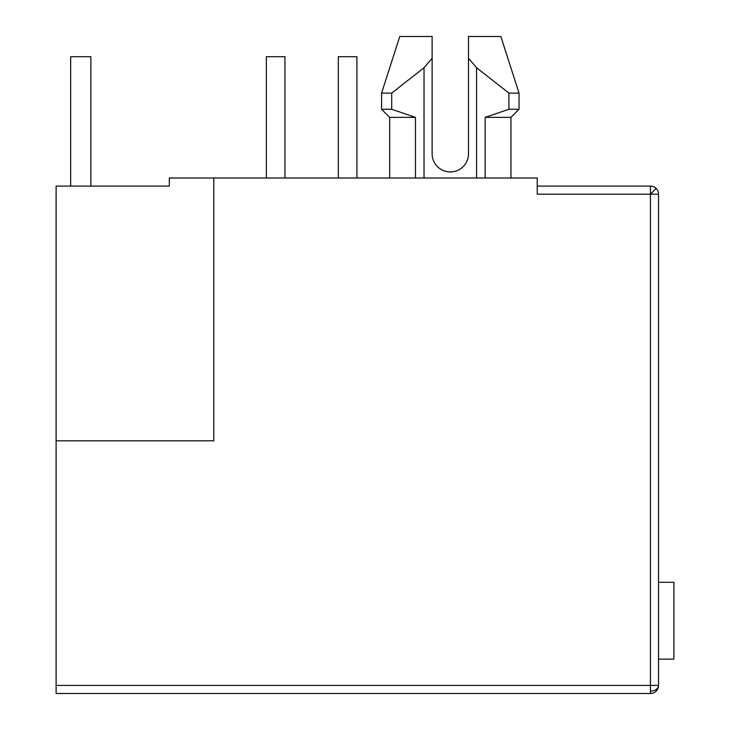 <?xml version="1.0" encoding="UTF-8"?>
<svg xmlns="http://www.w3.org/2000/svg" width="730" height="730" viewBox="0 0 730 730"><rect width="100%" height="100%" fill="white"/><g stroke="black" fill="none" stroke-linecap="round" stroke-linejoin="round"><path stroke-width="1.09" d="M658.524 194.18L658.524 685.415L56.11 685.415L56.11 440.81L213.79 440.81L213.79 178.011L537.234 178.011L537.234 194.18L650.439 194.18L650.439 186.095A8.085 8.085 0 0 1 658.524 194.18L650.439 194.18L650.439 691.127A8.085 5.721 -0 0 0 658.524 685.415A8.085 8.085 0 0 1 650.439 693.5L56.11 693.5L56.11 685.415M468.505 153.747A18.195 18.195 0 0 1 450.31 171.942A18.195 18.195 0 0 0 468.505 153.747L468.505 58.263L476.59 67.735L508.91 93.102L508.91 109.272L485.158 117.366L485.158 178.011M56.11 440.81L56.11 186.095L169.314 186.095L169.314 178.011L213.79 178.011M537.234 186.095L650.439 186.095A8.085 8.085 0 0 1 656.161 188.459L650.439 194.18M415.461 178.011L415.461 117.366L389.665 117.366L389.665 178.011M510.954 178.011L510.954 117.366L485.158 117.366M391.709 93.102L424.03 67.735L432.114 58.263L432.114 36.5L399.766 36.5L381.58 93.102L391.709 93.102L391.709 109.272L415.461 117.366L391.709 109.272L381.58 109.272L389.665 117.366M510.954 117.366L519.039 109.272L508.91 109.272M468.505 36.5L468.505 58.263L468.505 36.5L500.844 36.5L519.039 93.102L508.91 93.102M432.114 153.747A18.195 18.195 0 0 0 450.31 171.942A18.195 18.195 0 0 1 432.114 153.747L432.114 58.263M424.03 178.011L424.03 67.735M476.59 67.735L476.59 178.011M658.524 582.312L673.89 582.312L673.89 659.135L658.524 659.135M70.664 186.095L70.664 56.712L90.876 56.712L90.876 186.095M284.946 178.011L284.946 56.712L266.35 56.712L266.35 178.011M356.915 178.011L356.915 56.712L338.318 56.712L338.318 178.011M650.439 693.5L650.439 691.127M399.766 36.5L381.58 93.102L381.58 109.272M500.844 36.5L519.039 93.102L519.039 109.272"/></g></svg>

